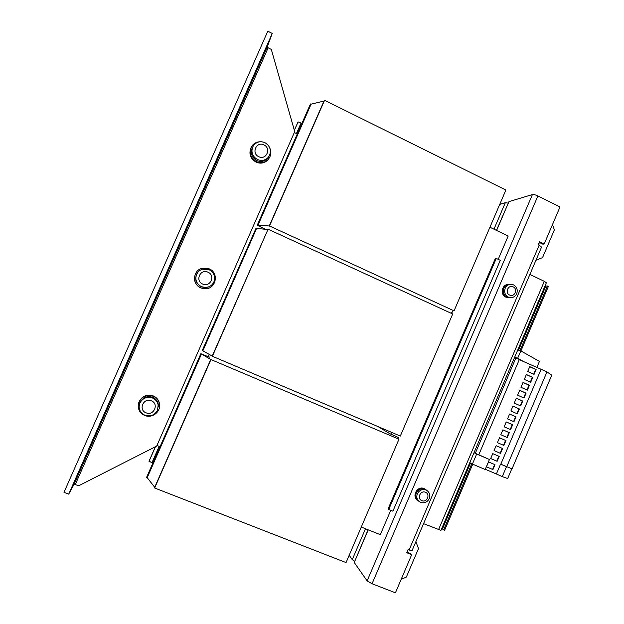 <?xml version="1.0" encoding="UTF-8"?>
<svg xmlns="http://www.w3.org/2000/svg" width="624" height="624" viewBox="0 0 624 624"><rect width="100%" height="100%" fill="white"/><g stroke="black" fill="none" stroke-linecap="round" stroke-linejoin="round"><path stroke-width="0.94" d="M76.284 477.695L80.145 469.607L76.284 477.695M264.974 50.521L261.277 59.545L264.974 50.521M246.784 91.424L243.329 99.902L246.784 91.424M235.677 116.579L232.385 124.683L235.677 116.579M106.47 409.094L109.871 402.028L106.47 409.094M95.059 434.92L98.639 427.456L95.059 434.92M197.87 272.243C194.15 278.164 195.289 283.015 201.279 286.806L205.163 287.602L208.946 286.783M196.63 271.9C192.769 278.491 194.134 283.826 200.71 287.914L204.883 288.811L208.931 288.046M200.819 287.859L205 288.764C215.966 289.396 219.453 272.828 209.188 268.843L201.7 268.398C192.722 270.746 192.106 284.513 200.819 287.859M207.925 272.181C200.304 268.453 194.813 280.933 202.699 284.06C210.319 287.75 215.779 275.317 207.925 272.181M196.591 274.342C197.785 271.775 199.742 270.067 202.457 269.209L209.001 269.646C214.001 272.485 215.631 276.588 213.884 281.97C212.16 285.449 209.344 287.29 205.413 287.492L201.505 286.681C196.474 283.858 194.836 279.747 196.591 274.342M158.309 407.012L158.278 404.219C157.63 400.975 155.758 398.658 152.669 397.285C146.468 395.585 142.147 397.667 139.706 403.525M159.533 406.739L159.479 403.549C158.722 399.953 156.632 397.394 153.208 395.873C146.453 393.97 141.64 396.185 138.785 402.503M144.682 415.436C152.061 418.774 161.148 411.653 159.432 403.923C158.668 400.319 156.577 397.745 153.137 396.217C144.713 394.345 139.729 397.566 138.185 405.889C138.38 410.358 140.548 413.54 144.682 415.436M151.328 400.803C143.575 397.285 138.013 409.898 146.047 412.807C153.8 416.294 159.323 403.728 151.328 400.803M139.909 403.018C142.756 398.011 146.952 396.341 152.521 398.003C155.633 399.391 157.513 401.723 158.168 404.992L157.521 410.186C154.705 415.186 150.509 416.863 144.94 415.225C141.274 413.54 139.339 410.725 139.129 406.762L139.909 403.018M252.572 147.209C250.099 152.802 251.519 157.256 256.823 160.579C260.676 162.17 264.1 161.6 267.103 158.886L268.289 157.396M251.098 147.475C248.594 153.668 250.24 158.551 256.058 162.139C260.348 163.909 264.17 163.293 267.532 160.282L268.936 158.519M259.927 141.765C256.831 141.89 254.296 143.13 252.33 145.493C248.563 151.999 249.912 157.381 256.363 161.624C260.668 163.402 264.506 162.786 267.875 159.76C271.011 156.289 271.627 152.318 269.74 147.872M263.921 144.916C256.441 140.993 251.004 153.34 258.749 156.671C266.23 160.563 271.635 148.262 263.921 144.916M252.665 147.022L253.89 145.018C256.94 141.71 260.606 140.923 264.88 142.654C269.794 145.618 271.378 149.768 269.646 155.111L267.813 157.802C264.794 160.54 261.339 161.109 257.462 159.502C252.525 156.554 250.926 152.389 252.665 147.022M425.443 489.388L424.047 488.576C417.503 485.472 411.442 496.01 417.425 500.12L417.62 500.276M426.005 489.801L424.531 488.927C417.971 485.823 411.895 496.384 417.885 500.495L417.947 500.534M425.958 489.988L427.128 490.628C429.679 492.71 430.388 495.378 429.242 498.638C427.276 502.25 424.421 503.506 420.662 502.406L419.281 501.618C416.879 499.52 416.239 496.891 417.362 493.74C419.336 490.121 422.198 488.873 425.958 489.988M419.016 501.4L418.267 500.799C415.873 498.709 415.233 496.096 416.356 492.952C418.79 488.834 422.035 487.796 426.083 489.856L426.317 490.027M421.871 500.643C426.917 502.952 430.654 494.2 425.443 492.281C420.389 489.949 416.637 498.732 421.871 500.643M508.49 284.427L508.396 284.435C501.891 284.154 499.769 294.653 505.83 297.125L508.708 297.687M509.02 284.396C502.507 284.131 500.393 294.637 506.462 297.118L509.356 297.679M508.342 297.086C504.995 295.074 503.942 292.133 505.175 288.257C506.368 285.761 508.287 284.443 510.923 284.294L513.552 284.879C516.89 286.892 517.936 289.832 516.703 293.693C515.463 296.267 513.474 297.593 510.744 297.656L508.342 297.086M509.855 297.671L509.363 297.679C504.395 296.634 502.546 293.514 503.818 288.319C505.011 285.831 506.914 284.513 509.543 284.372L510.385 284.326M513.17 286.853C508.264 284.294 504.574 292.929 509.652 295.074C514.558 297.617 518.232 289.006 513.17 286.853M511.82 468.764L507.679 478.538L502.281 476.619L496.384 473.99L500.581 464.108L512.054 468.858L551.756 375.18L546.975 371.881L524.129 361.811L517.678 358.254L520.806 350.891L517.772 349.916M391.591 432.354L390.835 434.132L389.86 433.719L378.097 426.629M265.317 229.265L257.228 225.241L310.276 104.364L324.004 101.041L324.574 100.285L505.892 190.031L454.054 310.861L453.032 310.83L451.277 313.318M296.431 133.559L301.049 123.037L301.899 123.451M208.556 356.039L209.321 357.162L200.951 353.753L210.943 359.549L398.978 439.21L398.159 438.719L397.933 437.276L398.416 437.479L390.835 434.132M155.36 446.761L149.066 461.089L151.944 462.79L159.159 446.347M151.944 462.79L152.833 463.141M400.327 436.067L452.712 313.973L268.063 229.219L212.378 356.273L400.327 436.067M202.332 350.602L256.051 228.197L202.27 350.493L212.222 356.07L268.063 229.219M202.87 350.828L256.573 228.431L267.704 229.492M256.051 228.197L256.573 228.431M257.228 225.241L269.49 225.974L324.574 100.285M269.49 225.974L454.054 310.861M269.123 226.262L324.004 101.041M257.938 225.311L311.087 104.192M257.416 225.069L310.573 103.935M294.364 130.346L298.069 121.906L301.049 123.037M294.325 130.221L298.069 121.906M451.628 313.482L452.353 311.789M200.889 353.644L146.726 477.064L154.713 487.297L154.643 487.999L346.047 562.575L398.978 439.21M154.643 487.999L210.943 359.549M154.713 487.297L210.795 359.338M147.209 477.664L201.482 353.98M146.671 477.454L200.951 353.753M149.019 461.409L155.477 446.698M398.089 438.259L398.416 437.479M498.202 259.334L508.17 236.059L489.934 227.237M361.288 527.062L380.32 534.659L390.749 510.323M499.738 204.376L505.323 202.699L508.131 203.12M354.596 561.233L352.248 559.627L349.19 555.259M401.138 579.415L406.349 577.06L418.517 548.535L415.997 541.967M538.59 243.82L539.643 242.596M536.195 260.177L542.529 257.642L554.377 229.858L552.505 224.515M368.238 529.838L354.245 562.481L367.123 580.874L372.052 583.752L395.437 592.8L411.692 554.681L406.762 552.724L408.08 549.635L409.071 550.033L539.159 245.154L538.216 244.702L539.495 241.691L544.206 243.976L560.001 206.95L537.888 195.952L372.052 583.752M537.888 195.952C535.486 194.836 533.66 194.384 532.405 194.571L508.966 201.607L496.595 230.459M388.736 509.504L392.894 511.189L500.276 260.325L496.267 258.414L495.331 258.539L388.105 508.903L388.736 509.504L496.267 258.414M354.245 562.481L368.082 529.776M496.439 230.381L508.966 201.607M406.965 552.248L410.842 553.792L411.692 554.681M539.198 242.385L542.903 244.187L544.206 243.976M412.027 550.703L409.071 550.033M539.159 245.154L541.546 247.081M536.796 367.583L539.432 361.382L520.806 350.891M517.678 358.254L514.644 357.256M478.78 454.779L489.442 459.506L485.191 469.505L472.407 464.069L476.674 454.046L474.427 452.93L478.772 454.81L519.34 359.463L514.558 357.451M524.129 361.811L519.277 359.603M475.285 453.32L515.9 357.895M527.358 390.148L529.425 385.281L523.037 382.403L520.962 387.278L527.358 390.148M500.807 464.209L541 369.502M506.711 466.807L546.975 371.881M524.004 398.034L526.071 393.167L519.683 390.296L517.608 395.171L524.004 398.034M530.704 382.262L532.763 377.403L526.383 374.517L524.316 379.384L530.704 382.262M534.043 374.392L536.11 369.533L529.737 366.631L527.67 371.498L534.043 374.392M517.304 413.821L519.371 408.946L512.967 406.107L510.892 410.982L517.304 413.821M507.234 437.541L509.309 432.658L502.874 429.85L500.799 434.741L507.234 437.541M500.503 453.383L502.585 448.492L496.135 445.7L494.052 450.598L500.503 453.383L500.136 453.211L502.211 448.328M474.427 452.93L473.998 452.735M497.141 461.308L499.216 456.409L492.765 453.64L490.682 458.539L497.141 461.308L496.774 461.128L498.841 456.253M503.872 445.458L505.947 440.567L499.504 437.775L497.429 442.666L503.872 445.458M510.588 429.632L512.663 424.749L506.236 421.925L504.161 426.816L510.588 429.632M513.95 421.723L516.017 416.848L509.605 414.016L507.53 418.899L513.95 421.723M520.658 405.928L522.725 401.053L516.321 398.198L514.246 403.081L520.658 405.928M496.384 473.99L485.293 469.279M472.407 464.069L469.778 462.649M489.442 459.506L476.674 454.046M486.455 466.814L492.921 469.576L495.004 464.677L488.537 461.908L486.455 466.814M502.281 476.619L506.485 466.705L500.581 464.108M441.706 528.583L444.592 530.291L472.719 464.201M545.095 285.73L548.379 286.416L520.915 350.953M547.482 285.987L519.971 350.618M471.814 463.749L443.656 529.909M529.87 274.451L544.292 281.33L546.328 282.844M440.942 530.377L423.571 523.645M506.821 297.149L508.084 297.5M507.757 284.661C502.242 285.644 501.119 294.434 506.197 296.86L506.493 296.852M416.996 499.496C412.721 494.926 418.392 486.556 424.164 488.912L424.273 488.99M156.959 445.466L160.056 446.698M208.26 356.717L209.266 354.416M264.186 229.156L264.397 228.696M297.281 133.973L294.317 132.538M156.686 446.09L78.64 485.807L75.278 484.52L268.141 47.814L271.307 49.405L294.723 131.625L156.686 446.09M268.141 47.814L267.205 46.979L272.236 33.439L68.734 494.13L74.038 484.31L75.278 484.52M68.734 494.13L63.999 492.328L267.797 31.2L272.236 33.439M486.463 466.791L492.921 469.576M492.562 469.381L494.629 464.513M520.283 405.756L522.327 400.943L522.725 401.053M522.327 400.943L516.298 398.252M513.575 421.559L515.635 416.715L516.017 416.848M515.635 416.715L509.59 414.047M510.214 429.468L512.281 424.609L512.663 424.749M512.281 424.609L506.228 421.957M503.498 445.294L505.565 440.411L505.947 440.567M505.565 440.411L499.504 437.783M490.69 458.523L496.774 461.128M494.06 450.59L500.136 453.211M506.86 437.377L508.927 432.51L509.309 432.658M508.927 432.51L502.866 429.866M516.929 413.657L518.981 408.829L519.371 408.946M518.981 408.829L512.944 406.146M533.676 374.221L535.696 369.455L536.11 369.533M535.696 369.455L529.698 366.725M530.33 382.099L532.358 377.317L532.763 377.403M532.358 377.317L526.352 374.603M523.637 397.87L525.673 393.065L526.071 393.167M525.673 393.065L519.652 390.367M526.984 389.977L529.019 385.187L529.425 385.281M529.019 385.187L523.006 382.481M493.958 229.187L505.323 202.699M352.248 559.627L365.492 528.739M532.405 194.571L367.123 580.874M470.379 462.977L442.338 528.84M470.496 463.039L442.463 528.91M545.704 286.018L518.419 350.119M545.836 286.057L518.552 350.165M544.292 281.33L438.516 529.721M267.205 46.979L74.038 484.318L267.205 46.987M158.278 404.219L158.168 404.992M267.103 158.886L267.813 157.802M267.532 160.282L267.875 159.76M425.209 489.216L425.693 489.567M427.128 490.628L426.083 489.856M508.217 297.695L508.849 297.687M510.744 297.656L509.363 297.679M541.57 247.026L412.012 550.742M440.934 530.4L546.343 282.805"/></g></svg>
